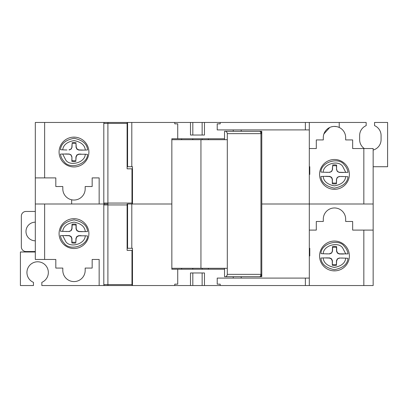 <?xml version="1.0" encoding="UTF-8"?>
<svg xmlns="http://www.w3.org/2000/svg" width="408" height="408" viewBox="0 0 408 408"><rect width="100%" height="100%" fill="white"/><g stroke="black" fill="none" stroke-linecap="round" stroke-linejoin="round"><path stroke-width="0.61" d="M66.846 153.949L64.642 154.01L69.192 154.01L71.069 154.902L71.925 156.799L71.946 160.517A8.716 8.716 0 0 0 75.862 160.553L76.118 157.004L77.02 155.137L78.907 154.27L85.252 154.239C85.196 162.491 70.181 166.811 65.795 160.074L62.684 154.01L60.425 154.127C60.894 157.024 62.149 159.533 64.189 161.65C69.538 169.861 87.705 164.302 87.511 154.397L85.252 154.239M71.946 160.517L71.834 161.349A9.552 9.552 0 0 0 75.959 161.389M73.991 137.129A14.912 14.912 0 0 0 59.078 152.041A14.912 14.912 0 0 0 73.991 166.954A14.912 14.912 0 0 0 88.898 152.041A14.912 14.912 0 0 0 73.991 137.129M190.485 122.451L190.485 135.033L204.464 135.033L204.464 122.451L174.767 122.451L174.767 123.848L177.73 123.848L174.767 123.848M220.187 123.848L217.219 123.848L220.187 123.848L220.187 122.451L204.464 122.451M177.73 123.848L177.73 138.761L224.522 138.761M233.243 131.305L233.243 129.907M364.319 148.548A10.72 10.72 0 0 1 359.642 139.694L359.642 135.502A10.72 10.72 0 0 1 366.165 125.638L366.165 122.451L309.315 122.451L309.315 129.907L217.219 129.907L217.219 123.848M373.157 166.719L387.6 166.719L387.6 122.451L374.554 122.451L374.554 125.638A10.72 10.72 0 0 1 381.077 135.502L381.077 139.694A10.72 10.72 0 0 1 373.157 150.042M334.478 159.497A14.912 14.912 0 0 0 319.566 174.41A14.912 14.912 0 0 0 334.478 189.322A14.912 14.912 0 0 0 349.391 174.41A14.912 14.912 0 0 0 334.478 159.497M192.816 122.451L192.816 135.033M192.816 138.761L192.816 139.694M332.321 183.717L332.25 179.331L331.383 177.444L329.516 176.542L325.13 176.378L329.679 176.378L331.556 177.271L332.413 179.168L332.321 183.717A9.552 9.552 0 0 0 336.447 183.758L336.442 179.204L337.34 177.332L339.232 176.475L343.786 176.567L341.583 176.46M332.433 182.881A8.716 8.716 0 0 0 336.35 182.922M75.862 160.553L75.954 156.84L76.852 154.964L78.744 154.107L81.095 154.091M66.886 149.991L62.725 149.848C63.276 144.957 67.07 141.862 74.103 140.566C81.11 142.004 84.844 145.171 85.297 150.073L87.552 149.96C87.144 144.014 82.671 140.133 74.129 138.317C65.55 139.964 60.996 143.749 60.471 149.685L62.725 149.848M76.031 143.57L76.219 147.125L77.087 149.007L78.953 149.909L83.339 150.073L78.785 150.073L76.908 149.18L76.051 147.288L76.031 143.57A8.716 8.716 0 0 0 72.114 143.529L72.022 147.247L71.125 149.124L69.233 149.981M71.925 156.799L71.834 161.349M71.069 154.902L71.757 156.963M69.192 154.01L70.895 155.076M62.684 154.01L69.023 154.173M71.125 149.124L69.069 149.812M70.956 148.946L72.022 147.247M71.859 147.079L72.114 143.529M76.143 142.734A9.552 9.552 0 0 0 72.022 142.693M85.297 150.073L81.131 150.134M85.175 188.853L85.175 186.527L85.175 188.853A11.184 11.184 0 0 1 73.991 200.037A11.184 11.184 0 0 1 62.807 188.853L62.807 186.527L55.814 186.527L55.814 177.903L44.63 177.903L44.63 122.451L35.312 122.451L35.312 204L44.63 204L44.63 259.452L55.814 259.452L55.814 268.071L55.814 259.452M44.63 204L106.141 204L99.154 204L99.154 177.903L92.162 177.903L92.162 186.527L85.175 186.527M44.63 122.451L106.141 122.451M177.73 138.761L171.845 138.761L171.845 204L132.472 204L132.472 166.719L127.577 166.719L127.577 122.451L174.767 122.451M309.315 122.451L220.187 122.451M127.577 122.451L127.112 122.451L127.112 168.82L132.472 168.82M352.65 148.548L352.65 139.929L352.65 148.548L373.157 148.548L373.157 204L261.783 204L309.315 204L309.315 129.907M127.112 204L171.845 204L171.845 269.239L177.73 269.239L177.73 284.152L174.767 284.152L174.767 285.549L132.472 285.549L132.472 248.268L131.799 248.268L131.799 204L127.112 204L127.112 250.364L132.472 250.364M35.312 177.903L44.63 177.903M339.226 122.451L339.226 127.469L338.15 127.031M336.411 126.582L334.091 126.419M332.714 126.551L331.255 126.888M329.74 127.464L323.906 133.951M71.66 204L71.66 199.792M208.381 139.694L208.381 138.761L202.225 138.761M241.215 129.907L241.215 131.305M352.65 139.929L345.663 139.929L345.663 137.598A11.184 11.184 0 0 0 334.478 126.414A11.184 11.184 0 0 0 323.294 137.598L323.294 139.929L316.302 139.929L316.302 148.548L309.315 148.548M309.779 166.719L309.315 166.719L309.779 166.719L309.779 174.41L309.315 174.41M127.577 166.719L127.112 166.719M127.577 124.782L127.112 124.782M181.631 139.694L181.631 138.761M202.139 139.694L202.139 138.761M202.139 135.033L202.139 122.451M192.729 139.694L192.729 138.761M345.785 172.441L342.674 166.377C338.288 159.64 323.269 163.96 323.212 172.217L320.958 172.054C320.759 162.149 338.926 156.596 344.281 164.801C346.315 166.918 347.57 169.427 348.039 172.324L339.272 172.441L337.396 171.549L336.539 169.651L336.524 165.939A8.716 8.716 0 0 0 332.602 165.898L332.51 169.611L331.617 171.488L329.72 172.344L325.171 172.252L327.374 172.36M345.739 176.603L347.999 176.766C347.468 182.702 342.914 186.492 334.341 188.134C325.798 186.318 321.32 182.437 320.912 176.496L323.172 176.378C323.626 181.279 327.354 184.447 334.361 185.885C341.394 184.589 345.188 181.494 345.739 176.603L339.232 176.475M127.112 204.933L107.906 204.933L107.906 203.067L103.811 203.067L103.811 123.384L107.906 123.384L107.906 203.067L131.973 203.067L131.973 168.82M127.112 132.937L127.577 132.937M127.112 122.451L104.744 122.451A0.933 0.933 0 0 0 103.811 123.384A0.933 0.933 0 0 1 104.744 122.451M103.811 284.616L103.811 204.933A0.933 0.933 0 0 1 104.744 204A0.933 0.933 0 0 1 103.811 203.067A0.933 0.933 0 0 0 104.744 204L108.018 204L104.744 204A0.933 0.933 0 0 0 103.811 204.933L107.906 204.933L107.906 284.616L103.811 284.616A0.933 0.933 0 0 0 104.744 285.549L108.018 285.549L107.906 284.616L131.973 284.616L132.218 285.549L108.018 285.549M323.212 172.217L329.72 172.344M331.617 171.488L329.557 172.181M332.51 169.611L331.444 171.314M332.602 165.898L332.347 169.447M336.524 165.939L336.631 165.102A9.552 9.552 0 0 0 332.51 165.061M336.539 169.651L336.631 165.102M337.396 171.549L336.707 169.488M339.272 172.441L337.574 171.375M341.618 172.502L343.827 172.441L339.441 172.278M337.34 177.332L339.395 176.639M337.513 177.506L336.442 179.204M336.605 179.372L336.447 183.758M323.172 176.378L327.333 176.317M132.218 204L131.973 203.067M334.478 241.046A14.912 14.912 0 0 0 319.566 255.959A14.912 14.912 0 0 0 334.478 270.871A14.912 14.912 0 0 0 349.391 255.959A14.912 14.912 0 0 0 334.478 241.046M323.172 257.927L320.912 258.04C321.32 263.986 325.798 267.867 334.341 269.683C342.914 268.036 347.468 264.251 347.999 258.315L345.739 258.152C345.188 263.043 341.394 266.138 334.361 267.434C327.354 265.996 323.626 262.829 323.172 257.927L329.679 257.927L331.556 258.82L332.413 260.712L332.321 265.266A9.552 9.552 0 0 0 336.447 265.307L336.442 260.753L337.34 258.876L339.232 258.019L343.786 258.116L341.583 258.009M332.433 264.43A8.716 8.716 0 0 0 336.35 264.471M309.315 204L309.315 285.549L220.187 285.549L220.187 284.152L217.219 284.152L220.187 284.152M177.73 269.239L224.522 269.239M220.187 285.549L204.464 285.549L204.464 272.967L190.485 272.967L190.485 285.549L174.767 285.549M217.219 284.152L217.219 278.093L309.315 278.093M233.243 276.695L233.243 278.093M35.312 204L35.312 259.452L35.312 251.996L20.4 251.996L20.4 285.549L33.446 285.549L33.446 282.361A10.72 10.72 0 0 1 37.643 261.783A10.72 10.72 0 0 1 41.835 282.361L41.835 285.549L132.218 285.549M59.078 233.59A14.912 14.912 0 0 1 73.991 218.678A14.912 14.912 0 0 1 88.898 233.59A14.912 14.912 0 0 1 73.991 248.503A14.912 14.912 0 0 1 59.078 233.59M66.846 235.498L64.642 235.559L69.192 235.559L71.069 236.451L71.925 238.349L71.946 242.061A8.716 8.716 0 0 0 75.862 242.102L76.118 238.553L77.02 236.686L78.907 235.819L85.252 235.783C85.196 244.04 70.181 248.36 65.795 241.623L62.684 235.559L60.425 235.676C60.894 238.573 62.149 241.082 64.189 243.199C69.538 251.404 87.705 245.851 87.511 235.946L85.252 235.783M71.946 242.061L71.834 242.898A9.552 9.552 0 0 0 75.959 242.939M309.315 285.549L373.157 285.549L373.157 230.097L352.65 230.097L352.65 221.473L345.663 221.473L345.663 219.147A11.184 11.184 0 0 0 334.478 207.963A11.184 11.184 0 0 0 323.294 219.147L323.294 221.473L316.302 221.473L316.302 230.097L309.315 230.097M309.315 255.959L309.779 255.959L309.779 248.268L309.315 248.268M341.618 254.051L343.827 253.99L339.272 253.99L337.396 253.098L336.539 251.201L336.524 247.483A8.716 8.716 0 0 0 332.602 247.447L332.51 251.16L331.617 253.036L329.72 253.893L325.171 253.802L327.374 253.909M345.785 253.99L342.674 247.926C338.288 241.189 323.269 245.509 323.212 253.761L320.958 253.603C320.759 243.698 338.926 238.139 344.281 246.35C346.315 248.467 347.57 250.976 348.039 253.873L339.441 253.827L337.574 252.924L336.707 251.037L336.631 246.651A9.552 9.552 0 0 0 332.51 246.611L332.347 250.996L331.617 253.036M332.602 247.447L332.51 246.611M336.524 247.483L336.631 246.651M323.212 253.761L329.72 253.893M331.444 252.863L329.557 253.73M339.232 258.019L345.739 258.152M337.34 258.876L339.395 258.188M336.447 265.307L336.605 260.921L337.513 259.055M327.333 257.866L325.13 257.927L329.516 258.091L331.383 258.993L332.25 260.875L332.321 265.266M373.157 230.097L373.157 204M323.294 221.473L323.294 219.147M345.663 219.147L345.663 221.473M85.175 268.071L85.175 270.402L85.175 268.071L92.162 268.071L92.162 259.452L99.154 259.452L99.154 285.549M241.215 278.093L241.215 276.695M131.799 248.268L127.577 248.268L127.577 204M174.767 284.152L177.73 284.152M55.814 268.071L62.807 268.071L62.807 270.402A11.184 11.184 0 0 0 73.991 281.586A11.184 11.184 0 0 0 85.175 270.402M35.312 259.452L44.63 259.452M202.225 268.306L202.225 269.239L208.376 269.239L208.376 268.306M127.112 248.268L127.577 248.268M204.464 285.549L190.485 285.549M192.729 269.239L192.729 268.306M192.816 268.306L192.816 269.239M192.816 272.967L192.816 285.549M202.139 285.549L202.139 272.967M202.139 269.239L202.139 268.306M181.631 268.306L181.631 269.239M127.112 214.486L127.577 214.486M127.577 206.331L127.112 206.331M85.297 231.622L87.552 231.504C87.144 225.563 82.671 221.682 74.129 219.866C65.55 221.508 60.996 225.298 60.471 231.234L62.725 231.397C63.276 226.506 67.07 223.411 74.103 222.115C81.11 223.553 84.844 226.721 85.297 231.622L78.785 231.622L76.908 230.729L76.051 228.832L76.031 225.119A8.716 8.716 0 0 0 72.114 225.078L72.022 228.796L71.125 230.668L69.233 231.525L64.683 231.433L66.886 231.54M75.862 242.102L75.954 238.389L76.852 236.513L78.744 235.656L81.095 235.64M131.973 284.616L131.973 250.364M69.233 231.525L62.725 231.397M71.125 230.668L69.069 231.362M76.031 225.119L76.143 224.283A9.552 9.552 0 0 0 72.022 224.242L71.859 228.628L70.956 230.494M72.022 224.242L72.114 225.078M81.131 231.683L83.339 231.622L78.953 231.458L77.087 230.556L76.219 228.669L76.143 224.283M62.684 235.559L69.023 235.722L70.895 236.625L71.757 238.512L71.834 242.898M227.302 268.306L227.302 274.365C227.016 275.935 226.272 276.711 225.058 276.695L259.452 276.695C260.253 276.711 260.748 275.935 260.936 274.365L261.783 274.365L261.783 276.695L259.452 276.695C260.712 276.711 261.487 275.935 261.783 274.365L261.783 133.635C261.487 132.065 260.712 131.289 259.452 131.305L225.058 131.305C226.272 131.289 227.016 132.065 227.302 133.635L227.302 139.694L200.945 139.694L200.945 268.306L227.302 268.306L227.302 139.694L224.522 139.694L224.522 131.305L225.058 131.305M261.783 131.305L261.783 133.635L260.936 133.635C260.819 132.172 260.324 131.396 259.452 131.305L261.783 131.305M200.945 268.306L171.845 268.306M171.845 139.694L200.945 139.694M225.058 276.695L224.522 276.695L224.522 268.306M35.312 211.456L25.99 211.456A4.661 4.661 0 0 0 21.333 216.118L21.333 246.871A4.661 4.661 0 0 0 25.99 251.532L35.312 251.532M35.312 222.171A9.318 9.318 0 0 0 25.99 231.494A9.318 9.318 0 0 0 35.312 240.812M131.799 166.719L131.799 122.451M305.373 122.451L305.373 129.907M363.834 148.548L363.834 204M127.112 123.384L107.906 123.384L108.018 122.451M363.834 285.549L363.834 230.097M305.373 278.093L305.373 285.549M227.302 274.365L260.936 274.365L260.936 133.635L227.302 133.635"/></g></svg>
